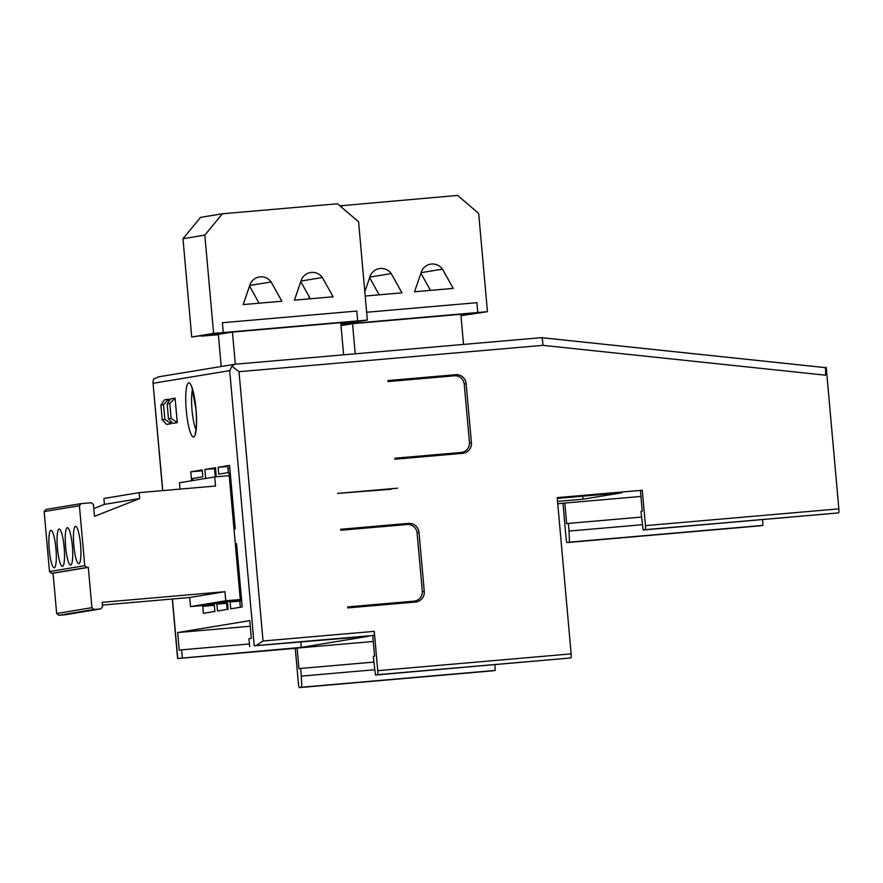 <?xml version="1.0" encoding="UTF-8"?>
<svg xmlns="http://www.w3.org/2000/svg" width="883" height="883" viewBox="0 0 883 883"><rect width="100%" height="100%" fill="white"/><g stroke="black" fill="none" stroke-linecap="round" stroke-linejoin="round"><path stroke-width="1.32" d="M73.83 545.573A18.753 3.389 85 0 1 75.563 526.334A18.753 3.389 85 0 1 80.53 544.469A18.753 3.389 85 0 1 78.808 563.696A18.753 3.389 85 0 1 73.83 545.573M65.64 546.93A18.753 3.389 85 0 1 67.373 527.692A18.753 3.389 85 0 1 72.34 545.815A18.753 3.389 85 0 1 70.607 565.054A18.753 3.389 85 0 1 65.64 546.93M57.439 548.277A18.753 3.389 85 0 1 59.172 529.049A18.753 3.389 85 0 1 64.139 547.173A18.753 3.389 85 0 1 62.406 566.4A18.753 3.389 85 0 1 57.439 548.277M49.249 549.634A18.753 3.389 85 0 1 50.971 530.396A18.753 3.389 85 0 1 55.938 548.531A18.753 3.389 85 0 1 54.216 567.758A18.753 3.389 85 0 1 49.249 549.634M240.275 599.513L225.772 600.771L224.955 591.687L102.152 602.327L102.549 606.753L100.783 608.884L94.017 609.469L91.909 607.681L88.311 567.383L86.865 567.504L84.757 565.705L79.404 505.76L81.159 503.619L91.313 502.747L93.421 504.535L94.481 516.334L139.669 498.553L139.139 492.648L215.529 486.025L214.724 476.941L229.227 475.683L240.275 599.513L205.022 605.341L190.518 606.599L189.702 597.504L102.395 605.076M214.724 476.941L179.47 482.758L180.033 489.105M139.139 492.648L103.885 498.476L104.415 504.37L93.786 508.553M139.669 498.553L104.415 504.37M81.159 503.619L45.905 509.447L44.15 511.577L49.503 571.533L51.611 573.332L53.057 573.199L56.655 613.497L58.764 615.296L65.53 614.711L100.783 608.884M79.404 505.76L44.15 511.577M84.757 565.705L49.503 571.533M86.865 567.504L51.611 573.332M88.311 567.383L53.057 573.199M91.909 607.681L56.655 613.497M94.017 609.469L58.764 615.296M224.955 591.687L189.702 597.504M225.772 600.771L190.518 606.599M442.471 269.138L453.211 288.399L414.535 291.754L421.699 270.938A12.34 12.13 -99.4 0 1 442.471 269.138L421.103 272.659M430.44 290.375L420.904 273.255M364.811 291.743L370.452 275.375A12.34 12.13 -99.4 0 1 391.213 273.575L369.856 277.107M391.213 273.575L401.964 292.847L365.198 296.037M379.193 294.823L369.646 277.704M340.893 324.392L477.78 312.516L460.937 315.297L477.78 312.516L476.897 302.692L366.644 312.251L476.897 302.692L477.78 312.516L487.449 311.677L478.674 213.399L457.582 195.419L339.867 205.838M487.449 311.677L460.97 315.695M342.516 205.397L341.202 206.975M308.951 296.269L309.182 298.862M343.366 324.171L340.915 324.58L343.366 324.171M463.531 344.414L460.849 314.293L352.549 323.686L355.231 353.807M352.549 323.686L341.004 325.584M222.406 213.774L200.551 217.384L182.969 238.719L191.732 337.008L223.267 332.56L222.384 322.725L356.798 311.07L357.67 320.904L367.339 320.065L358.575 221.776L337.483 203.796L222.406 213.774L204.823 235.11L213.598 333.388L223.267 332.56L222.384 322.725L356.798 311.07L357.67 320.904L223.267 332.56L201.412 336.169L218.366 334.69M343.608 354.811L340.739 322.67L232.439 332.063L235.308 364.204M357.67 320.904L340.827 323.686L357.67 320.904M232.439 332.063L218.344 334.392L221.203 366.489M322.361 277.516L333.112 296.787L294.425 300.143L301.6 279.315A12.34 12.13 -99.4 0 1 322.361 277.516L301.004 281.048M310.341 298.763L300.794 281.644M271.114 281.953L281.865 301.224L243.178 304.58L250.342 283.763A12.34 12.13 -99.4 0 1 271.114 281.953L249.757 285.485M259.094 303.2L249.547 286.081M367.339 320.065L340.871 324.072M204.823 235.11L182.969 238.719M213.598 333.388L191.732 337.008M168.476 418.763L172.869 423.41L177.273 422.681L175.077 398.112L170.673 398.84L167.163 404.028L169.801 403.586L171.114 418.332L168.476 418.763L167.163 404.028M177.273 422.681L171.114 418.332M175.077 398.112L169.801 403.586M169.017 401.279L168.819 399.138L163.543 404.624L164.856 419.359L162.218 419.8L166.611 424.436L171.015 423.708L170.794 421.213M168.819 399.138L164.415 399.867L160.905 405.054L163.543 404.624M171.015 423.708L164.856 419.359M162.218 419.8L160.905 405.054M645.451 525.628L838.85 508.862L826.223 367.339L825.462 375.187L542.824 345.352L239.006 371.699L231.898 366.18L229.69 370.639L254.249 645.826L255.982 645.616L263.046 640.992L374.249 631.356A3.951 0.717 -95 0 1 373.884 635.396L372.747 635.583L374.591 656.224L373.266 656.444L375.463 675.031L570.793 657.945A3.951 0.717 85 0 0 571.146 653.895L557.206 497.626L642.294 490.253L640.44 490.551L642.283 511.191L640.97 511.412L643.155 529.999L838.497 512.913L645.098 529.679A3.951 0.717 -95 0 0 645.451 525.628L642.294 490.253M178.123 658.486L295.982 648.265A3.951 0.717 -95 0 0 295.971 648.265A3.951 0.717 -95 0 0 295.982 648.265L177.615 658.497L172.306 599.016M375.463 675.031L377.394 674.711A3.951 0.717 -95 0 0 377.747 670.661L374.249 631.356M461.776 452.394A9.371 9.216 80.6 0 1 461.081 452.482L394.844 458.222L394.933 459.204L462.626 453.332A9.868 9.702 80.6 0 0 471.412 442.67L466.158 383.697A9.868 9.702 80.6 0 0 455.606 374.712L387.913 380.573L388.001 381.555L454.248 375.816A9.371 9.216 80.6 0 1 464.259 384.359L469.436 442.339A9.371 9.216 80.6 0 1 461.776 452.394L451.908 454.017A9.371 9.216 80.6 0 1 451.213 454.105L394.911 458.983M408.465 523.398A9.868 9.702 80.6 0 1 419.006 532.383L424.27 591.356A9.868 9.702 80.6 0 1 415.474 602.029L347.792 607.89L347.703 606.908L413.939 601.168A9.371 9.216 80.6 0 0 422.295 591.036L417.118 533.045A9.371 9.216 80.6 0 0 407.096 524.502L340.86 530.253L340.772 529.27L408.465 523.398L398.586 525.032A9.868 9.702 -99.4 0 1 400.617 525.065M397.527 488.2L337.571 493.398L391.213 489.237M295.264 648.332L298.432 683.762A3.951 0.717 -95 0 0 299.48 687.581A3.951 0.717 -95 0 0 299.492 687.581L492.88 670.815A3.951 0.717 85 0 1 492.869 670.815L299.48 687.581L301.776 687.206L301.324 676.113L300.639 668.442L298.962 668.718L297.13 648.078L295.982 648.265M254.249 645.826L368.597 636.268L301.269 647.394L177.615 658.497M373.266 641.477L297.13 648.078M562.979 503.354L566.135 538.729A3.951 0.717 -95 0 0 567.184 542.548A3.951 0.717 -95 0 0 567.195 542.548L569.48 542.162L569.027 531.08L568.343 523.409L566.665 523.685L564.822 503.045L557.758 503.807M494.944 664.667L495.175 670.429L492.88 670.815M495.175 670.429L301.776 687.206M826.223 367.339L824.843 367.56A7.892 1.38 96 0 1 824.877 367.56A7.892 1.38 96 0 1 825.462 375.187M542.824 345.352C542.769 340.739 542.328 338.178 541.522 337.659L234.966 364.238L231.898 366.18M158.465 376.875L153.631 379.105L152.947 382.074L162.77 490.606M157.936 376.942L234.966 364.238M182.328 657.703L181.622 649.844L179.249 650.241L177.671 632.548L249.757 620.639L251.346 638.332L248.962 638.718L249.657 646.588M191.578 480.76L190.783 471.809L202.24 469.911L202.847 476.798L192.626 478.487L192.814 480.562M205.684 478.431L204.878 469.48L215.452 467.736L216.269 476.809M235.22 528.796L233.984 528.994L228.94 472.482L218.719 474.171L218.101 467.295L229.558 465.407L235.22 528.796M230.728 608.817L230.121 601.941L240.342 600.252L235.297 543.74L236.534 543.542L242.185 606.93L230.728 608.817M217.516 611.003L216.898 604.127L227.472 602.383L228.09 609.259L217.516 611.003M203.962 605.429L204.028 606.246L214.249 604.557L214.867 611.444L203.41 613.332L202.715 605.539M838.85 508.862A3.951 0.717 85 0 1 838.497 512.913M762.647 519.634L762.879 525.396L760.583 525.771A3.951 0.717 85 0 1 760.572 525.782A3.951 0.717 85 0 1 760.561 525.782M762.879 525.396L569.48 542.162M645.098 529.679L643.155 529.999M300.805 642.151L301.269 647.394M181.622 649.844L249.425 643.961M250.264 626.257L177.671 632.548M568.343 523.409L641.466 517.063M569.027 531.08L642.427 524.712M564.822 503.045L640.97 496.445M373.763 662.095L300.639 668.442M374.723 669.744L301.324 676.113M227.119 609.425L226.567 603.288L227.538 603.122M216.898 604.127L226.567 603.288M240.331 607.239L239.79 601.102L241.644 600.793M230.121 601.941L239.79 601.102M240.342 600.252L241.578 600.142M235.297 543.74L236.545 543.63M228.94 472.482L230.176 472.383M228.322 472.593L227.77 466.456L218.101 467.295M215.286 476.886L214.547 468.641L204.878 469.48M204.028 606.246L214.315 605.308M557.272 498.398L621.787 492.802L583.012 499.204L557.537 501.412M582.736 496.191L583.012 499.204M190.783 471.809L202.317 470.805M214.646 469.734L215.629 469.657M227.957 468.586L229.823 468.42M457.692 453.067A9.868 9.702 -99.4 0 1 456.434 453.873M340.838 530.032L398.586 525.032M192.538 389.701A22.207 4.007 -95 0 0 192.03 410.154A22.207 4.007 -95 0 0 195.993 429.591M186.313 410.716A27.141 4.901 85 0 1 188.741 382.88A27.141 4.901 85 0 1 196.004 409.116A27.141 4.901 85 0 1 193.565 436.942A27.141 4.901 85 0 1 186.313 410.716M255.982 645.616L373.884 635.396M377.747 670.661L571.146 653.895M239.006 371.699L263.046 640.992M377.394 674.711L570.793 657.945M824.81 367.571L541.588 337.681M229.69 370.639L153.189 383.277M172.439 599.005L177.748 658.464M567.184 542.548L760.572 525.782L567.195 542.548M424.27 591.356L422.328 591.676M419.006 532.383L417.085 532.703M461.081 452.482L451.213 454.105M413.939 601.168L401.312 603.255M455.606 374.712L442.979 376.798M466.158 383.697L464.226 384.017M471.412 442.67L469.469 442.99M191.799 386.886L195.927 409.127C197.45 428.255 195.209 433.387 195.198 433.111L195.761 432.482M824.877 367.56L541.522 337.659M234.889 364.249L541.467 337.659M162.638 490.617L152.947 382.074M414.635 601.08L401.666 603.221"/></g></svg>
